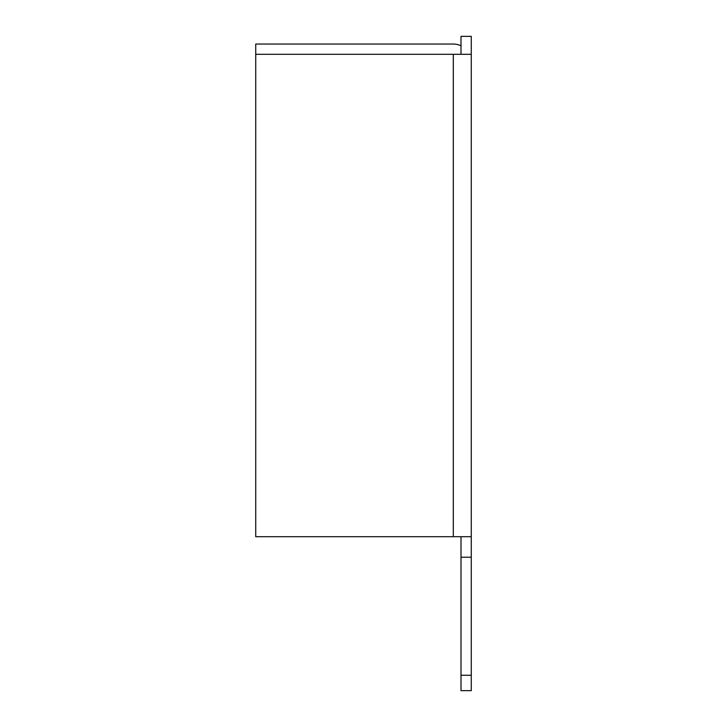 <?xml version="1.0" encoding="UTF-8"?>
<svg xmlns="http://www.w3.org/2000/svg" width="727" height="727" viewBox="0 0 727 727"><rect width="100%" height="100%" fill="white"/><g stroke="black" fill="none" stroke-linecap="round" stroke-linejoin="round"><path stroke-width="1.09" d="M461 557.227L471.269 557.227L471.269 690.65L461 690.65L461 536.699M471.269 557.227L471.269 536.699L453.303 536.699L453.303 54.307L471.269 54.307L471.269 36.35L461 36.35L461 54.307M471.269 54.307L471.269 536.699M453.303 54.307L255.731 54.307L255.731 536.699L453.303 536.699M461 45.783A17.957 17.957 0 0 0 453.303 44.047L255.731 44.047L255.731 54.307M461 675.256L471.269 675.256"/></g></svg>
